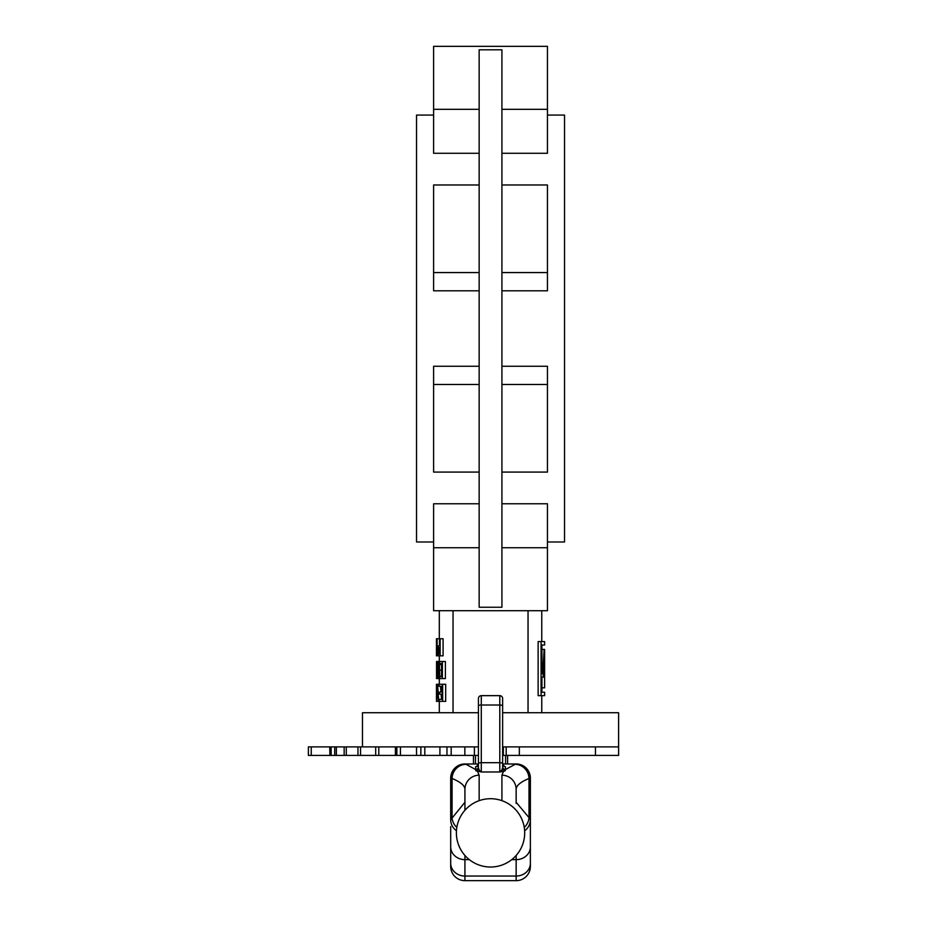 <?xml version="1.0" encoding="UTF-8"?>
<svg xmlns="http://www.w3.org/2000/svg" width="927" height="927" viewBox="0 0 927 927"><rect width="100%" height="100%" fill="white"/><g stroke="black" fill="none" stroke-linecap="round" stroke-linejoin="round"><path stroke-width="1.39" d="M541.078 641.588L541.078 695.656L538.135 695.656L538.135 641.588L544.612 641.588L544.612 645.007L541.924 645.007L544.612 645.007M541.924 673.744L542.677 673.744L541.924 673.744L541.924 645.007L541.924 649.41L544.346 649.41L544.346 665.737L544.612 649.41L544.612 687.834L544.601 660.835L544.253 677.162L544.045 660.835L543.083 677.162L544.045 677.162M544.601 687.834L541.924 687.834L541.924 692.249L544.612 692.249L541.924 692.249L541.924 677.162L543.083 677.162M544.612 692.249L544.612 695.656L541.078 695.656M541.762 610.708L541.762 641.588M541.762 695.656L541.762 712.736M618.61 746.884L519.34 746.884L519.34 755.424L618.61 755.424L618.61 712.736L502.631 712.736M478.436 712.736L362.469 712.736L362.469 746.884M547.451 541.982L564.531 541.982L564.531 115.075L547.451 115.075M547.451 46.35L433.616 46.35L547.451 46.35L547.451 153.291L501.924 153.291M501.924 184.971L547.451 184.971L547.451 290.8L501.924 290.8M501.924 472.086L547.451 472.086L547.451 366.258L501.924 366.258M479.155 503.767L433.616 503.767L433.616 610.708L547.451 610.708L547.451 503.767L501.924 503.767M433.616 115.075L416.536 115.075L416.536 541.982L433.616 541.982M479.155 366.258L433.616 366.258L433.616 472.086L479.155 472.086M479.155 290.8L433.616 290.8L433.616 184.971L479.155 184.971M479.155 153.291L433.616 153.291L433.616 46.35M440.545 686.247L440.951 692.156M441.101 694.126L441.519 699.387M440.522 678.587L439.108 677.116L438.541 670.14C438.459 664.647 439.097 661.762 440.452 661.507L445.4 661.507L445.4 678.587L437.567 678.587L436.698 665.841L436.559 678.587L436.536 661.507L436.559 678.587M453.036 610.708L453.036 712.736M436.884 638.738L436.884 651.484L436.884 638.738L443.094 638.738L443.094 655.818L436.872 655.818L436.466 643.071L436.872 655.818M437.208 684.277L445.678 684.277L445.678 701.357L438.262 701.357L437.37 686.351L436.466 701.357L437.208 684.277L436.466 684.277L436.466 699.387M528.042 610.708L528.042 712.736M501.924 213.083L501.924 607.243L479.155 607.243L479.155 49.815L501.924 49.815L501.924 213.083M439.305 661.287L437.602 661.507L437.579 674.253L436.559 661.507M440.452 661.507L436.71 661.507M437.961 661.507L437.961 678.587M437.567 678.587L436.698 678.587M442.388 661.507L442.388 678.587M441.576 663.477L440.499 663.477L441.576 663.477L441.576 676.617L440.522 676.617L441.576 676.617M441.576 676.258L439.757 676.258L440.522 676.617M441.576 664.682L439.433 664.682L439.757 676.258M440.499 663.477L439.433 664.682M441.576 670.175L439.05 670.175M439.305 638.518L438.668 638.738M437.127 638.738L437.127 655.818M439.514 638.738L439.514 645.748L438.575 645.748L437.521 650.905L438.645 655.818M440.14 638.738L440.14 655.818M439.514 647.718L438.587 647.718L439.514 647.718L439.514 653.848L438.598 653.848L439.514 653.848M439.514 653.697L438.598 653.848M439.514 650.835L437.892 650.835L438.216 653.697M438.587 647.718L437.892 650.835M437.556 684.277L438.784 701.357M438.262 701.357L436.779 701.357M439.027 684.277L439.027 686.247L441.82 686.247L441.82 692.156L439.282 692.156L439.282 694.126L441.82 694.126L441.82 699.387L439.131 699.387L439.131 701.357M442.654 684.277L442.654 701.357M542.677 673.744L544.161 649.41M475.481 763.964L475.481 755.424M473.465 755.424L473.465 763.964M507.614 763.964L507.614 755.424M505.597 755.424L505.597 763.964M516.154 764.022C524.728 764.926 529.479 769.642 530.383 778.193L530.383 866.421A14.229 14.229 0 0 1 516.154 880.65L464.925 880.65A14.229 14.229 0 0 1 450.696 866.421L450.696 826.571M478.436 755.424L329.919 755.424L329.919 746.884L308.39 746.884L308.39 755.424L311.24 755.424L311.24 746.884M334.717 755.424L334.717 746.884L329.919 746.884M344.16 755.424L344.16 746.884L334.717 746.884M357.961 755.424L357.961 746.884L344.16 746.884M375.702 755.424L375.702 746.884L357.961 746.884M464.925 810.279L464.925 789.352C464.902 785.667 460.615 782.029 452.063 778.46L451.287 778.193C452.144 769.653 456.779 764.902 465.18 763.964L467.764 763.964M502.631 763.975L515.899 763.964A5.689 0.915 90.9 0 0 515.806 763.999L515.667 763.964M504.763 763.975L513.303 763.964M519.34 755.424L502.631 755.424M519.34 746.884L502.631 746.884M478.436 746.884L375.702 746.884M464.844 755.424L464.844 746.884M439.919 755.424L439.919 746.884M416.536 755.424L416.536 746.884M395.412 755.424L395.412 746.884M329.919 755.424L329.734 746.884M329.734 755.424L311.24 755.424M503.349 755.424L503.349 746.884M469.34 859.642L464.925 859.642L464.925 876.038L516.154 876.038L516.154 880.65A14.229 14.229 0 0 0 530.383 866.421L530.383 855.239M456.455 830.743A14.229 13.662 180 0 1 450.696 819.769L450.696 778.193A14.229 14.229 0 0 1 464.925 763.964L464.925 763.964C456.339 764.868 451.6 769.607 450.696 778.193C451.6 769.642 456.339 764.926 464.925 764.022M475.597 766.722A2.851 2.827 0 0 0 478.436 763.894L478.436 698.506L478.436 767.915L479.421 770.372L481.287 771.982L475.818 770.743L475.597 766.722L477.266 766.316M501.924 800.673L501.924 775.204L503.512 771.391L499.792 771.982L501.646 770.372L502.631 767.915A2.851 2.827 180 0 0 505.261 770.743L503.512 771.391A2.851 2.514 -100.9 0 1 501.646 770.372M476.304 763.975L478.436 763.975M465.412 763.964L475.597 769.526A2.851 2.827 0 0 0 478.436 766.699M524.253 827.44A14.229 13.349 -42.8 0 0 529.004 817.626L516.154 802.284L516.154 789.352L516.154 803.396M516.154 763.964L516.154 763.975A14.229 14.229 0 0 1 530.383 778.193A14.229 14.229 0 0 0 516.154 763.964C524.728 764.868 529.479 769.607 530.383 778.193L529.004 778.46C520.453 782.029 516.165 785.667 516.154 789.352A14.229 14.16 180 0 0 501.924 775.204M478.436 698.506A2.851 2.851 0 0 1 481.287 695.656A2.851 2.851 0 0 0 478.436 698.506A2.851 2.851 0 0 1 481.287 695.656L499.792 695.656A2.851 2.851 0 0 1 502.631 698.506L502.631 767.915M478.436 763.663A2.851 0.973 0 0 1 481.287 762.689L481.287 771.982L499.792 771.982L499.792 705.018L481.287 705.018L481.287 762.689L499.792 762.689A2.851 0.973 0 0 1 502.631 763.663L502.631 698.506M450.696 819.769L464.925 802.284L464.925 789.352A14.229 14.16 0 0 1 479.155 775.204L479.155 800.673M502.631 766.699A2.851 2.827 180 0 0 505.482 769.526L515.203 764.3A14.229 13.731 -112 0 1 529.004 778.46L529.004 817.626L530.383 819.769A14.229 13.662 -0 0 1 524.624 830.743M456.814 827.44A14.229 13.349 -137.2 0 1 452.063 817.626L452.063 778.46A14.229 13.731 -68 0 1 465.864 764.3M464.925 880.65A14.229 14.229 0 0 1 450.696 866.421A14.229 14.229 0 0 0 464.925 880.65L464.925 876.038A14.229 12.793 180 0 1 450.696 863.257M451.773 772.747L450.696 778.193L451.287 778.193C452.191 769.665 456.849 764.926 465.273 763.999A5.689 0.915 -90.9 0 0 465.18 763.964M515.203 764.3L515.806 763.999C524.23 764.926 528.888 769.665 529.78 778.193C528.923 769.653 524.3 764.902 515.899 763.964M503.523 766.316L504.369 766.444L502.631 763.894A2.851 2.827 180 0 0 505.482 766.722L505.261 770.743M478.436 767.915A2.851 2.827 0 0 1 475.818 770.743M479.421 770.372A2.851 2.514 -79.1 0 1 477.556 771.391L479.155 775.204M479.155 109.316L433.616 109.316M479.155 272.573L433.616 272.573M479.155 384.473L433.616 384.473M479.155 547.741L433.616 547.741M547.451 547.741L501.924 547.741M501.924 607.243L479.155 607.243M547.451 109.316L501.924 109.316M547.451 272.573L501.924 272.573M547.451 384.473L501.924 384.473M451.182 755.424L451.182 746.884M446.965 755.424L446.965 746.884M424.809 755.424L424.809 746.884M420.858 755.424L420.858 746.884M400.429 755.424L400.429 746.884M396.86 755.424L396.86 746.884M378.795 755.424L378.795 746.884M360.557 755.424L360.557 746.884M346.269 755.424L346.269 746.884M336.362 755.424L336.362 746.884M331.136 755.424L331.136 746.884M595.447 755.424L595.447 746.884M506.188 755.424L506.188 746.884M474.404 755.424L474.404 746.884M515.667 763.999L502.631 763.999M478.436 763.999L465.412 763.999M503.813 766.316L505.482 766.722M530.383 863.257A14.229 12.793 0 0 1 516.154 876.038L516.154 859.642L511.727 859.642M530.383 846.861A14.229 12.793 0 0 1 516.154 859.642L516.154 855.459M464.925 855.459L464.925 859.642A14.229 12.793 180 0 1 450.696 846.861M481.287 695.656L481.287 705.018A2.851 0.973 0 0 0 478.436 705.992M502.631 705.992A2.851 0.973 0 0 0 499.792 705.018L499.792 695.656M516.154 880.65A14.229 14.229 0 0 0 530.383 866.421M439.305 610.708L439.305 638.738M439.305 655.818L439.305 661.507M439.305 678.587L439.305 684.277M439.305 701.357L439.305 712.736M436.466 638.738L436.466 655.818M524.694 832.863A34.148 34.148 0 0 0 490.534 798.715A34.148 34.148 0 0 0 456.385 832.863A34.148 34.148 0 0 0 490.534 867.023A34.148 34.148 0 0 0 524.694 832.863M530.383 778.193L529.294 772.747M478.436 763.894L476.698 766.444L477.556 766.316"/></g></svg>
